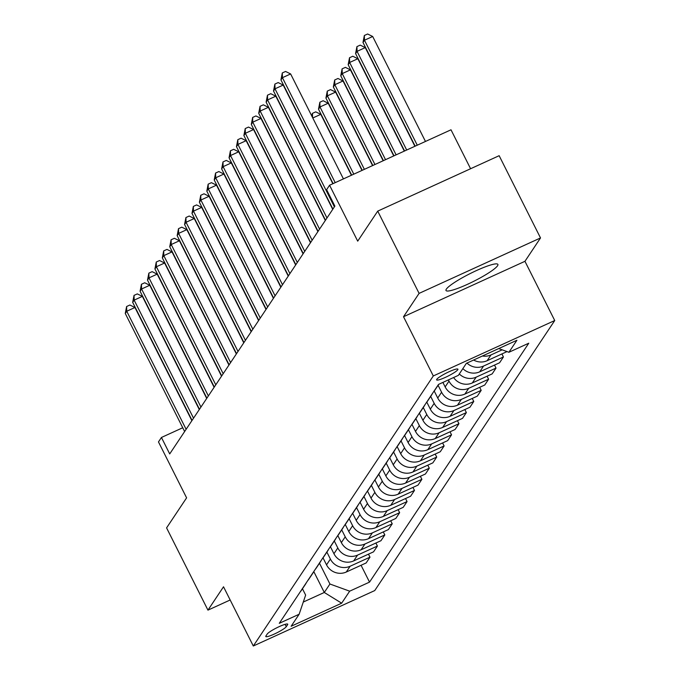 <?xml version="1.0" encoding="UTF-8"?>
<svg xmlns="http://www.w3.org/2000/svg" width="680" height="680" viewBox="0 0 680 680"><rect width="100%" height="100%" fill="white"/><g stroke="black" fill="none" stroke-linecap="round" stroke-linejoin="round"><path stroke-width="1.02" d="M446.344 289.136A29.036 4.258 153.3 0 0 446.004 290.496A29.036 4.258 153.3 0 0 470.577 282.863A29.036 4.258 153.3 0 0 497.548 265.769A29.036 4.258 153.3 0 0 497.887 264.401A29.036 4.258 153.3 0 0 473.314 272.034A29.036 4.258 153.3 0 0 446.344 289.136M436.764 379.329A11.917 1.742 153.3 0 0 436.628 379.89A11.917 1.742 153.3 0 0 446.709 376.754A11.917 1.742 153.3 0 0 457.767 369.741A11.917 1.742 153.3 0 0 457.912 369.18A11.917 1.742 153.3 0 0 447.831 372.317A11.917 1.742 153.3 0 0 436.764 379.329M470.585 168.733L451.002 129.795L329.57 185.224L326.604 189.669L334.883 206.125L169.711 453.925L161.441 437.469L158.474 441.923L186.6 497.853L166.583 527.884L207.952 610.138L230.172 599.99M540.515 237.949L499.154 155.694L377.723 211.123L419.092 293.377L403.521 316.736L433.304 375.955L554.736 320.526L524.952 261.307L540.515 237.949L419.092 293.377M433.304 375.955L253.308 646L374.74 590.571L554.736 320.526M286.28 626.679L287.589 624.716A11.543 1.692 153.3 0 0 287.725 624.181A11.543 1.692 153.3 0 0 277.958 627.215A11.543 1.692 153.3 0 0 267.24 634.006L265.931 635.962A11.543 1.692 153.3 0 0 265.795 636.505A11.543 1.692 153.3 0 0 275.561 633.471A11.543 1.692 153.3 0 0 286.28 626.679L285.107 624.333M303.272 602.055L324.292 592.467L329.927 584.01L349.673 591.175L369.529 582.114L528.768 343.213L508.912 352.274L498.712 348.576M349.673 591.175L341.666 603.194L291.125 626.263L299.132 614.252L305.643 595.093L302.455 588.769M508.912 352.274L516.919 340.263L466.378 363.332L458.371 375.351L438.515 384.412L279.276 623.313L299.132 614.252M329.57 185.224L357.705 241.153L377.723 211.123M253.308 646L223.525 586.781L207.952 610.138M182.742 427.745L161.441 437.469M313.777 571.557L324.292 592.467L341.666 603.194M319.481 563.236L329.927 584.01M323.008 557.838L326.536 564.851A14.892 14.263 33.7 0 0 346.281 572.024L366.137 562.955L369.988 557.175L368.475 554.158M326.893 552.117L330.387 559.071A14.892 14.263 33.7 0 0 350.14 566.236L369.988 557.175M330.421 546.72L333.948 553.733A14.892 14.263 33.7 0 0 353.694 560.898L373.55 551.837L377.409 546.048L375.887 543.031M334.305 540.991L337.807 547.944A14.892 14.263 33.7 0 0 357.552 555.118L377.409 546.048M337.832 535.593L341.36 542.606A14.892 14.263 33.7 0 0 361.105 549.78L380.962 540.711L384.82 534.931L383.299 531.913M341.717 529.873L345.219 536.826A14.892 14.263 33.7 0 0 364.964 543.991L384.82 534.931M345.245 524.476L348.772 531.488A14.892 14.263 33.7 0 0 368.526 538.654L388.374 529.592L392.232 523.812L390.711 520.787M349.129 518.746L352.631 525.708A14.892 14.263 33.7 0 0 372.376 532.873L392.232 523.812M352.665 513.349L356.192 520.361A14.892 14.263 33.7 0 0 375.938 527.535L395.794 518.466L399.644 512.686L398.123 509.668M356.55 507.629L360.043 514.582A14.892 14.263 33.7 0 0 379.788 521.747L399.644 512.686M360.077 502.231L363.604 509.243A14.892 14.263 33.7 0 0 383.35 516.409L403.206 507.348L407.056 501.568L405.543 498.542M363.962 496.502L367.455 503.463A14.892 14.263 33.7 0 0 387.2 510.629L407.056 501.568M367.489 491.104L371.017 498.117A14.892 14.263 33.7 0 0 390.762 505.291L410.618 496.221L414.469 490.442L412.955 487.424M371.374 485.384L374.867 492.337A14.892 14.263 33.7 0 0 394.621 499.502L414.469 490.442M374.901 479.987L378.428 486.999A14.892 14.263 33.7 0 0 398.174 494.164L418.03 485.103L421.889 479.323L420.368 476.298M378.786 474.258L382.287 481.219A14.892 14.263 33.7 0 0 402.033 488.385L421.889 479.323M382.313 468.86L385.841 475.881A14.892 14.263 33.7 0 0 405.586 483.046L425.442 473.986L429.301 468.197L427.779 465.179M386.197 463.139L389.7 470.092A14.892 14.263 33.7 0 0 409.445 477.258L429.301 468.197M389.725 457.742L393.252 464.754A14.892 14.263 33.7 0 0 413.006 471.92L432.854 462.859L436.713 457.079L435.192 454.053M393.609 452.013L397.111 458.975A14.892 14.263 33.7 0 0 416.857 466.14L436.713 457.079M397.146 446.615L400.673 453.637A14.892 14.263 33.7 0 0 420.418 460.802L440.274 451.741L444.125 445.952L442.603 442.935M401.03 440.895L404.524 447.848A14.892 14.263 33.7 0 0 424.269 455.013L444.125 445.952M404.558 435.498L408.085 442.51A14.892 14.263 33.7 0 0 427.83 449.675L447.687 440.614L451.537 434.834L450.024 431.808M408.442 429.777L411.935 436.73A14.892 14.263 33.7 0 0 431.681 443.896L451.537 434.834M411.969 424.371L415.497 431.392A14.892 14.263 33.7 0 0 435.242 438.558L455.098 429.497L458.949 423.708L457.436 420.69M415.854 418.65L419.348 425.603A14.892 14.263 33.7 0 0 439.101 432.777L458.949 423.708M419.381 413.253L422.909 420.265A14.892 14.263 33.7 0 0 442.654 427.431L462.51 418.37L466.369 412.59L464.848 409.564M423.266 407.532L426.768 414.486A14.892 14.263 33.7 0 0 446.513 421.651L466.369 412.59M426.793 402.126L430.321 409.148A14.892 14.263 33.7 0 0 450.067 416.313L469.923 407.252L473.781 401.464L472.26 398.446M430.678 396.406L434.18 403.359A14.892 14.263 33.7 0 0 453.925 410.533L473.781 401.464M434.205 391.008L437.733 398.021A14.892 14.263 33.7 0 0 457.478 405.186L477.335 396.125L481.193 390.346L479.672 387.32M438.09 385.288L441.592 392.241A14.892 14.263 33.7 0 0 461.337 399.406L481.193 390.346M442.892 382.415L445.154 386.903A14.892 14.263 33.7 0 0 464.899 394.069L484.755 385.007L488.606 379.219L487.084 376.201M448.392 379.899L449.004 381.115A14.892 14.263 33.7 0 0 468.75 388.288L488.606 379.219M300.348 591.702A14.892 14.263 33.7 0 0 301.512 590.189L305.371 584.409A14.892 14.263 33.7 0 0 306.315 582.751M369.529 582.114L361.063 565.275M507.025 351.594L487.135 360.706A14.892 14.263 33.7 0 1 473.62 360.034M466.947 363.077A14.892 14.263 33.7 0 0 483.582 366.044L503.429 356.975L501.916 353.957M503.429 356.975L499.579 362.763L479.723 371.824A14.892 14.263 33.7 0 1 462.85 368.62M459.298 373.957A14.892 14.263 33.7 0 0 476.162 377.162L496.017 368.101L494.504 365.075M496.017 368.101L492.167 373.881L472.311 382.95A14.892 14.263 33.7 0 1 453.594 377.527M304.207 585.913A14.892 14.263 33.7 0 0 305.371 584.409M307.76 580.575A14.892 14.263 33.7 0 0 308.924 579.071L312.783 573.283A14.892 14.263 33.7 0 0 313.726 571.634M311.618 574.795A14.892 14.263 33.7 0 0 312.783 573.283M315.172 569.457A14.892 14.263 33.7 0 0 316.336 567.944L320.195 562.164A14.892 14.263 33.7 0 0 321.139 560.507M319.03 563.669A14.892 14.263 33.7 0 0 320.195 562.164M322.592 558.331A14.892 14.263 33.7 0 0 323.756 556.827L327.607 551.038A14.892 14.263 33.7 0 0 328.55 549.389M326.442 552.551A14.892 14.263 33.7 0 0 327.607 551.038M330.004 547.213A14.892 14.263 33.7 0 0 331.168 545.7L335.019 539.92A14.892 14.263 33.7 0 0 335.962 538.262M333.854 541.424A14.892 14.263 33.7 0 0 335.019 539.92M337.416 536.087A14.892 14.263 33.7 0 0 338.58 534.582L342.431 528.802A14.892 14.263 33.7 0 0 343.375 527.144M341.267 530.307A14.892 14.263 33.7 0 0 342.431 528.802M344.828 524.968A14.892 14.263 33.7 0 0 345.993 523.456L349.851 517.675A14.892 14.263 33.7 0 0 350.795 516.018M348.687 519.18A14.892 14.263 33.7 0 0 349.851 517.675M352.24 513.842A14.892 14.263 33.7 0 0 353.404 512.337L357.263 506.558A14.892 14.263 33.7 0 0 358.207 504.9M356.099 508.062A14.892 14.263 33.7 0 0 357.263 506.558M359.652 502.724A14.892 14.263 33.7 0 0 360.817 501.211L364.675 495.431A14.892 14.263 33.7 0 0 365.619 493.773M363.511 496.935A14.892 14.263 33.7 0 0 364.675 495.431M367.072 491.598A14.892 14.263 33.7 0 0 368.237 490.093L372.087 484.313A14.892 14.263 33.7 0 0 373.031 482.656M370.923 485.817A14.892 14.263 33.7 0 0 372.087 484.313M374.484 480.479A14.892 14.263 33.7 0 0 375.649 478.975L379.5 473.187A14.892 14.263 33.7 0 0 380.443 471.529M378.335 474.691A14.892 14.263 33.7 0 0 379.5 473.187M381.897 469.353A14.892 14.263 33.7 0 0 383.061 467.848L386.911 462.068A14.892 14.263 33.7 0 0 387.855 460.411M385.747 463.573A14.892 14.263 33.7 0 0 386.911 462.068M389.308 458.235A14.892 14.263 33.7 0 0 390.473 456.731L394.332 450.942A14.892 14.263 33.7 0 0 395.275 449.285M393.168 452.455A14.892 14.263 33.7 0 0 394.332 450.942M396.721 447.108A14.892 14.263 33.7 0 0 397.885 445.604L401.744 439.824A14.892 14.263 33.7 0 0 402.688 438.166M400.579 441.329A14.892 14.263 33.7 0 0 401.744 439.824M404.132 435.99A14.892 14.263 33.7 0 0 405.297 434.486L409.156 428.697A14.892 14.263 33.7 0 0 410.1 427.04M407.991 430.21A14.892 14.263 33.7 0 0 409.156 428.697M411.553 424.873A14.892 14.263 33.7 0 0 412.717 423.359L416.568 417.579A14.892 14.263 33.7 0 0 417.512 415.922M415.403 419.084A14.892 14.263 33.7 0 0 416.568 417.579M418.965 413.746A14.892 14.263 33.7 0 0 420.129 412.241L423.98 406.453A14.892 14.263 33.7 0 0 424.923 404.804M422.815 407.966A14.892 14.263 33.7 0 0 423.98 406.453M426.377 402.628A14.892 14.263 33.7 0 0 427.541 401.115L431.392 395.335A14.892 14.263 33.7 0 0 432.335 393.677M430.227 396.839A14.892 14.263 33.7 0 0 431.392 395.335M433.789 391.501A14.892 14.263 33.7 0 0 434.953 389.997L438.744 384.31A14.892 14.263 33.7 0 1 437.648 385.721M482.435 356.005A14.892 14.263 33.7 0 0 490.994 354.918L502.154 349.826M403.521 316.736L524.952 261.307M191.87 420.673L134.954 307.504L126.744 311.245L186.124 429.301M125.264 313.471L126.607 306.519L126.744 311.245L125.264 313.471L184.637 431.528M126.607 306.519L129.897 305.014L134.954 307.504M207.876 271.464L207.944 270.963M208.76 272.587L208.777 273.258M199.282 409.555L142.367 296.378L134.156 300.126L193.536 418.183M132.677 302.353L134.028 295.392L134.156 300.126L132.677 302.353L192.049 420.401M134.028 295.392L137.309 293.896L142.367 296.378M206.694 398.429L149.779 285.26L141.576 289L200.948 407.056M140.089 291.227L141.44 284.274L141.576 289L140.089 291.227L199.461 409.284M141.44 284.274L144.721 282.769L149.779 285.26M214.115 387.311L157.191 274.133L148.988 277.882L208.361 395.938M147.5 280.109L148.852 273.148L148.988 277.882L147.5 280.109L206.881 398.157M148.852 273.148L152.133 271.651L157.191 274.133M215.288 260.346L215.356 259.837M216.172 261.469L216.189 262.14M222.708 249.22L222.768 248.719M223.584 250.342L223.609 251.013M230.121 238.102L230.18 237.592M230.996 239.224L231.022 239.895M221.527 376.184L164.602 263.015L156.4 266.755L215.772 384.812M154.921 268.982L156.264 262.029L156.4 266.755L154.921 268.982L214.293 387.039M156.264 262.029L159.545 260.525L164.602 263.015M237.532 226.975L237.592 226.474M238.417 228.098L238.433 228.769M228.939 365.067L172.014 251.889L163.812 255.637L223.184 373.694M162.333 257.865L163.676 250.903L163.812 255.637L162.333 257.865L221.705 375.912M163.676 250.903L166.957 249.407L172.014 251.889M244.945 215.857L245.004 215.347M245.828 216.98L245.846 217.651M236.351 353.94L179.435 240.771L171.224 244.519L230.605 362.567M169.745 246.738L171.088 239.785L171.224 244.519L169.745 246.738L229.118 364.795M171.088 239.785L174.377 238.28L179.435 240.771M252.356 204.731L252.425 204.23M253.24 205.862L253.257 206.524M243.763 342.822L186.847 229.644L178.636 233.393L238.017 351.45M177.157 235.62L178.508 228.658L178.636 233.393L177.157 235.62L236.529 353.668M178.508 228.658L181.79 227.162L186.847 229.644M259.769 193.613L259.837 193.103M260.652 194.735L260.67 195.406M251.175 331.695L194.259 218.526L186.056 222.275L245.429 340.323M184.569 224.494L185.92 217.541L186.056 222.275L184.569 224.494L243.941 342.55M185.92 217.541L189.202 216.036L194.259 218.526M267.189 182.487L267.249 181.985M268.065 183.617L268.09 184.28M258.596 320.577L201.671 207.4L193.469 211.148L252.841 329.205M191.981 213.375L193.332 206.414L193.469 211.148L191.981 213.375L251.362 331.423M193.332 206.414L196.613 204.918L201.671 207.4M274.601 171.369L274.661 170.858M275.476 172.49L275.502 173.162M266.007 309.451L209.083 196.282L200.881 200.031L260.253 318.078M199.401 202.249L200.744 195.296L200.881 200.031L199.401 202.249L258.774 320.305M200.744 195.296L204.025 193.792L209.083 196.282M282.013 160.25L282.072 159.74M282.897 161.373L282.914 162.035M273.42 298.333L216.495 185.156L208.293 188.904L267.665 306.96M206.814 191.131L208.156 184.169L208.293 188.904L206.814 191.131L266.186 309.179M208.156 184.169L211.438 182.673L216.495 185.156M289.425 149.124L289.484 148.623M290.309 150.246L290.326 150.918M280.832 287.207L223.916 174.037L215.704 177.786L275.085 295.834M214.225 180.005L215.569 173.052L215.704 177.786L214.225 180.005L273.598 298.061M215.569 173.052L218.858 171.555L223.916 174.037M296.837 138.006L296.905 137.496M297.721 139.128L297.738 139.791M288.243 276.089L231.327 162.919L223.117 166.659L282.498 284.716M221.637 168.886L222.989 161.925L223.117 166.659L221.637 168.886L281.01 286.935M222.989 161.925L226.27 160.429L231.327 162.919M304.249 126.88L304.317 126.378M305.133 128.001L305.15 128.673M295.655 264.962L238.739 151.793L230.537 155.542L289.909 273.589M229.05 157.76L230.401 150.807L230.537 155.542L229.05 157.76L288.422 275.817M230.401 150.807L233.682 149.311L238.739 151.793M351.424 175.253L320.79 114.342L312.791 117.989M311.67 115.761L312.443 113.356L315.732 111.852L320.79 114.342M312.443 113.356L312.57 117.546M303.076 253.844L246.151 140.675L237.949 144.415L297.322 262.471M236.462 146.642L237.813 139.68L237.949 144.415L236.462 146.642L295.843 264.699M237.813 139.68L241.094 138.184L246.151 140.675M361.998 170.417L328.202 103.216L319.991 106.964L318.512 109.191L351.679 175.134M353.796 174.165L319.991 106.964L319.863 102.229L323.144 100.734L328.202 103.216M318.512 109.191L319.863 102.229M310.488 242.718L253.564 129.548L245.361 133.297L304.733 251.345M243.882 135.516L245.225 128.562L245.361 133.297L243.882 135.516L303.254 253.572M245.225 128.562L248.506 127.067L253.564 129.548M372.58 165.589L335.614 92.097L327.411 95.846L325.924 98.064L362.253 170.306M364.37 169.337L327.411 95.846L327.275 91.111L330.556 89.607L335.614 92.097M325.924 98.064L327.275 91.111M317.9 231.6L260.975 118.431L252.773 122.17L312.146 240.227M251.294 124.397L252.637 117.436L252.773 122.17L251.294 124.397L310.666 242.454M252.637 117.436L255.918 115.94L260.975 118.431M383.154 160.76L343.026 80.971L334.824 84.719L333.336 86.947L372.835 165.478M374.952 164.509L334.824 84.719L334.688 79.985L337.969 78.489L343.026 80.971M333.336 86.947L334.688 79.985M325.312 220.481L268.396 107.304L260.185 111.052L319.566 229.1M258.706 113.271L260.049 106.318L260.185 111.052L258.706 113.271L318.078 231.327M260.049 106.318L263.339 104.822L268.396 107.304M393.737 155.932L350.438 69.853L342.236 73.602L340.756 75.82L383.418 160.642M385.526 159.681L342.236 73.602L342.1 68.867L345.38 67.362L350.438 69.853M340.756 75.82L342.1 68.867M332.724 209.355L275.808 96.186L267.597 99.926L326.978 217.982M266.118 102.153L267.469 95.191L267.597 99.926L266.118 102.153L325.49 220.209M267.469 95.191L270.75 93.695L275.808 96.186M404.311 151.105L357.85 58.727L349.648 62.475L348.168 64.702L393.992 155.814M396.108 154.853L349.648 62.475L349.512 57.741L352.793 56.245L357.85 58.727M348.168 64.702L349.512 57.741M332.843 183.727L283.22 85.059L275.017 88.808L334.39 206.856M273.53 91.026L274.881 84.073L275.017 88.808L273.53 91.026L332.902 209.083M274.881 84.073L278.162 82.578L283.22 85.059M414.894 146.276L365.271 47.608L357.059 51.357L355.58 53.575L404.575 150.986M406.691 150.025L357.059 51.357L356.923 46.623L360.213 45.118L365.271 47.608M355.58 53.575L356.923 46.623M343.425 178.899L290.632 73.941L282.429 77.681L335.214 182.648M280.942 79.909L282.293 72.947L282.429 77.681L280.942 79.909L333.098 183.608M282.293 72.947L285.575 71.451L290.632 73.941M425.467 141.448L372.683 36.482L364.471 40.23L362.993 42.458L415.149 146.157M417.265 145.197L364.471 40.23L364.344 35.496L367.625 34L372.683 36.482M362.993 42.458L364.344 35.496M330.387 559.071L326.536 564.851M337.807 547.944L333.948 553.733M345.219 536.826L341.36 542.606M352.631 525.708L348.772 531.488M360.043 514.582L356.192 520.361M367.455 503.463L363.604 509.243M374.867 492.337L371.017 498.117M382.287 481.219L378.428 486.999M389.7 470.092L385.841 475.881M397.111 458.975L393.252 464.754M404.524 447.848L400.673 453.637M411.935 436.73L408.085 442.51M419.348 425.603L415.497 431.392M426.768 414.486L422.909 420.265M434.18 403.359L430.321 409.148M441.592 392.241L437.733 398.021M449.004 381.115L445.154 386.903M350.14 566.236L346.281 572.024M357.552 555.118L353.694 560.898M364.964 543.991L361.105 549.78M372.376 532.873L368.526 538.654M379.788 521.747L375.938 527.535M387.2 510.629L383.35 516.409M394.621 499.502L390.762 505.291M402.033 488.385L398.174 494.164M409.445 477.258L405.586 483.046M416.857 466.14L413.006 471.92M424.269 455.013L420.418 460.802M431.681 443.896L427.83 449.675M439.101 432.777L435.242 438.558M446.513 421.651L442.654 427.431M453.925 410.533L450.067 416.313M461.337 399.406L457.478 405.186M468.75 388.288L464.899 394.069M476.162 377.162L472.311 382.95M483.582 366.044L479.723 371.824M490.994 354.918L487.135 360.706M287.207 623.968L287.589 624.716"/></g></svg>
